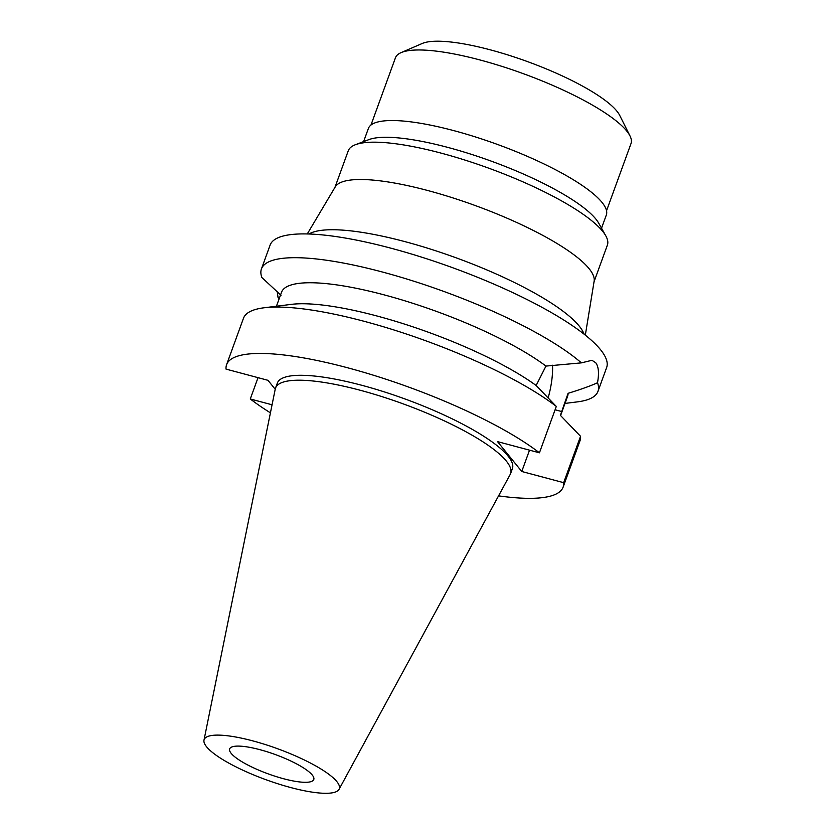 <?xml version="1.0" encoding="UTF-8"?>
<svg xmlns="http://www.w3.org/2000/svg" width="835" height="835" viewBox="0 0 835 835"><rect width="100%" height="100%" fill="white"/><g stroke="black" fill="none" stroke-linecap="round" stroke-linejoin="round"><path stroke-width="1.25" d="M283.514 778.721A44.766 10.302 -160 0 0 313.783 779.514A44.766 10.302 -160 0 0 259.935 749.684A44.766 10.302 -160 0 0 229.656 748.891A44.766 10.302 -160 0 0 283.514 778.721M606.534 210.785L631.009 143.557A125.344 28.839 -160 0 0 629.997 135.938L619.706 115.387A108.153 24.883 -160 0 0 490.469 49.881A108.153 24.883 -160 0 0 422.207 43.493L401.103 52.626A125.344 28.839 -160 0 0 395.435 57.813L370.97 125.041M629.997 135.938A125.344 28.839 -160 0 0 480.219 60.026A125.344 28.839 -160 0 0 401.103 52.626M601.524 228.205L606.314 215.054A126.596 29.121 -160 0 0 454.021 130.688A126.596 29.121 -160 0 0 368.392 128.454L363.601 141.616M355.439 144.705L368.893 139.612A126.596 29.121 20 0 1 447.925 147.43A126.596 29.121 20 0 1 598.768 223.269L605.792 235.825A137.879 31.72 -160 0 0 441.517 153.233A137.879 31.72 -160 0 0 355.439 144.705A137.879 31.72 -160 0 0 348.258 150.801L334.908 187.478M594.029 281.792L607.379 245.114A137.879 31.72 -160 0 0 605.792 235.825M307.28 233.946L335.263 186.873A137.879 31.72 20 0 1 427.927 190.568A137.879 31.72 20 0 1 594.144 281.103L585.325 335.148M308.595 233.988L311.142 232.892A148.901 34.256 20 0 1 405.121 241.68A148.901 34.256 -160 0 1 583.049 331.86L584.291 334.324M563.114 487.139L580.001 440.755A179.066 41.197 -160 0 0 580.544 436.287L560.379 415.339L568.071 393.327C580.941 389.371 590.752 385.843 597.516 382.743A179.066 41.197 20 0 1 597.964 391.385L606.628 367.598A179.066 41.197 -160 0 0 391.218 248.266A179.066 41.197 -160 0 0 270.102 245.114L261.449 268.901A179.066 41.197 20 0 1 382.555 272.053A179.066 41.197 20 0 1 581.379 362.87L545.954 366.085L536.143 385.488A152.2 35.018 20 0 0 376.825 315.954A152.2 35.018 20 0 0 291.321 304.368L263.996 307.791A179.066 41.197 -160 0 0 243.476 318.271L226.598 364.655A179.066 41.197 20 0 1 347.704 367.807A179.066 41.197 20 0 1 539.431 452.81L497.535 441.621L521.76 471.483L563.667 482.672A179.066 41.197 20 0 1 563.114 487.139A179.066 41.197 20 0 1 498.568 495.865M597.964 391.385A179.066 41.197 20 0 1 577.455 401.865L565.003 403.42M597.516 382.743C599.227 373.224 598.632 366.565 595.731 362.755L591.963 360.302L581.379 362.87M552.53 365.229A46.019 16.053 -75 0 1 548.146 397.919M560.588 415.559L567.57 396.374A152.2 35.018 -160 0 0 568.071 393.327M277.22 291.718L278.034 297.417L279.214 298.606M281.019 295.319L261.898 277.533A179.066 41.197 20 0 1 261.449 268.901M545.954 366.085A152.2 35.018 -160 0 0 384.465 294.953A152.2 35.018 -160 0 0 281.52 292.271L276.437 306.226M536.143 385.488L556.308 406.426L539.431 452.81M529.526 450.169L521.76 471.483M275.216 389.256L267.952 380.311L226.045 369.112A179.066 41.197 20 0 1 226.598 364.655M270.425 412.834A179.066 41.197 20 0 1 250.281 398.973L272.064 404.787M510.602 473.581L512.387 468.675A125.073 28.776 -160 0 0 361.92 385.321A125.073 28.776 -160 0 0 277.324 383.119L275.54 388.024A125.073 28.776 20 0 1 360.135 390.237A125.073 28.776 20 0 1 510.602 473.581A125.073 28.776 20 0 1 510.185 474.489L339.062 789.315A71.904 16.543 20 0 1 290.653 787.53A71.904 16.543 20 0 1 203.99 740.154A71.904 16.543 20 0 1 252.786 740.875A71.904 16.543 20 0 1 339.062 789.315M258.036 377.66L250.281 398.973M563.667 482.672L580.544 436.287M556.308 406.426A179.066 41.197 -160 0 0 364.592 321.423A179.066 41.197 -160 0 0 263.996 307.791M203.99 740.154L275.268 388.985A125.073 28.776 20 0 1 275.54 388.024M561.757 411.551L555.098 409.776"/></g></svg>
